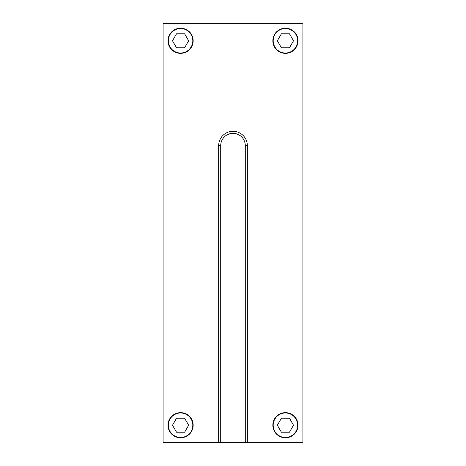 <?xml version="1.0" encoding="UTF-8"?>
<svg xmlns="http://www.w3.org/2000/svg" width="466" height="466" viewBox="0 0 466 466"><rect width="100%" height="100%" fill="white"/><g stroke="black" fill="none" stroke-linecap="round" stroke-linejoin="round"><path stroke-width="0.7" d="M176.538 432.215L172.502 425.225L176.538 418.235L184.612 418.235L188.648 425.225L184.612 432.215L176.538 432.215M176.538 47.765L172.502 40.775L176.538 33.785L184.612 33.785L188.648 40.775L184.612 47.765L176.538 47.765M281.388 33.785L289.462 33.785L293.498 40.775L289.462 47.765L281.388 47.765L277.352 40.775L281.388 33.785M289.462 418.235L293.498 425.225L289.462 432.215L281.388 432.215L277.352 425.225L281.388 418.235L289.462 418.235M273.192 40.775A12.232 12.232 0 0 0 291.541 51.371A12.232 12.232 0 0 0 291.541 30.179A12.232 12.232 0 0 0 273.192 40.775M273.192 425.225A12.232 12.232 0 0 0 291.541 435.821A12.232 12.232 0 0 0 291.541 414.629A12.232 12.232 0 0 0 273.192 425.225M168.343 425.225A12.232 12.232 0 0 0 186.691 435.821A12.232 12.232 0 0 0 186.691 414.629A12.232 12.232 0 0 0 168.343 425.225M168.343 40.775A12.232 12.232 0 0 0 186.691 51.371A12.232 12.232 0 0 0 186.691 30.179A12.232 12.232 0 0 0 168.343 40.775M272.843 40.775A12.582 12.582 0 0 1 291.716 29.876A12.582 12.582 0 0 1 291.716 51.674A12.582 12.582 0 0 1 272.843 40.775M167.993 425.225A12.582 12.582 0 0 1 186.866 414.326A12.582 12.582 0 0 1 186.866 436.124A12.582 12.582 0 0 1 167.993 425.225M272.843 425.225A12.582 12.582 0 0 1 291.716 414.326A12.582 12.582 0 0 1 291.716 436.124A12.582 12.582 0 0 1 272.843 425.225M167.993 40.775A12.582 12.582 0 0 1 186.866 29.876A12.582 12.582 0 0 1 186.866 51.674A12.582 12.582 0 0 1 167.993 40.775M245.279 145.625A12.279 12.279 0 0 0 233 133.346A12.279 12.279 0 0 0 220.721 145.625L218.671 145.625A14.33 14.33 0 0 1 233 131.296A14.33 14.33 0 0 1 247.33 145.625L247.33 442.7L245.279 442.7L245.279 145.625L247.33 145.625M245.279 442.7L220.721 442.7L220.721 145.625M220.721 442.7L218.671 442.7L218.671 145.625M247.33 442.7L302.9 442.7L302.9 23.3L163.1 23.3L163.1 442.7L218.671 442.7"/></g></svg>
